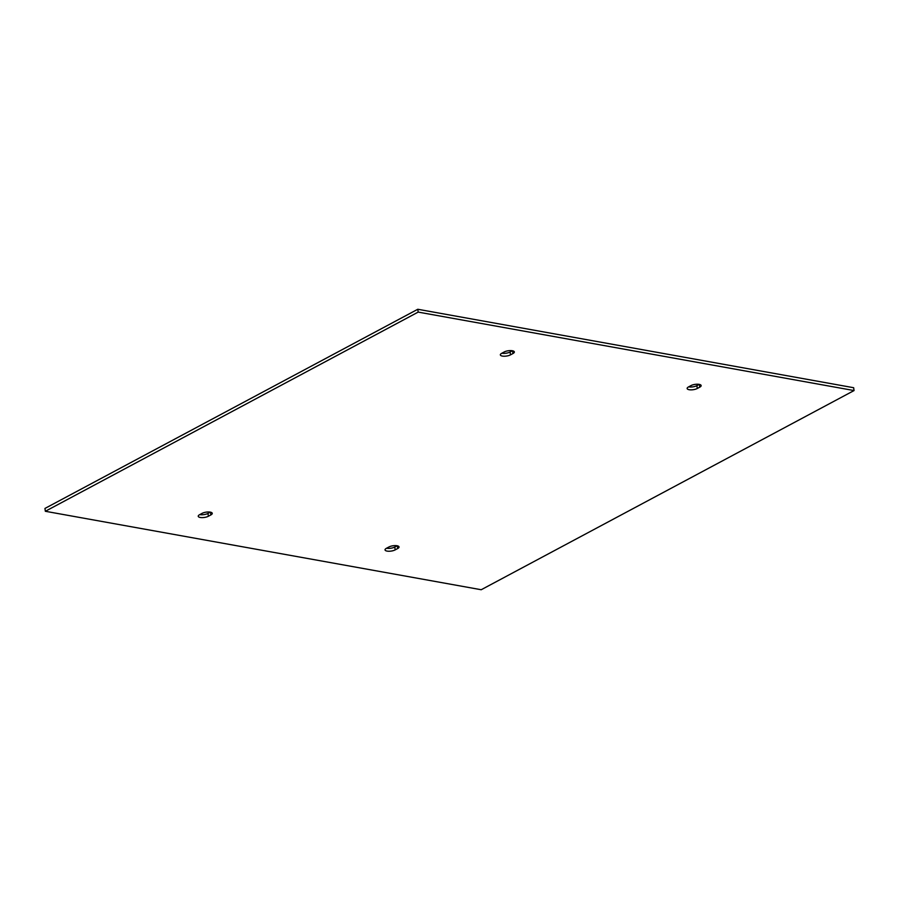 <?xml version="1.0" encoding="UTF-8"?>
<svg xmlns="http://www.w3.org/2000/svg" width="899" height="899" viewBox="0 0 899 899"><rect width="100%" height="100%" fill="white"/><g stroke="black" fill="none" stroke-linecap="round" stroke-linejoin="round"><path stroke-width="1.35" d="M697.276 388.492A5.81 2.012 -7.9 0 1 691.039 389.863A5.81 2.012 -7.9 0 1 687.139 388.503A5.81 2.012 -7.9 0 1 688.522 386.918L691.016 385.581A5.81 2.012 -7.9 0 1 697.264 384.221A5.81 2.012 -7.9 0 1 701.153 385.57A5.81 2.012 -7.9 0 1 699.77 387.166L697.276 388.492L696.882 385.66L699.242 384.39M688.656 386.851A5.81 2.012 172.1 0 0 696.882 385.66M386.424 548.3L388.919 546.974A5.81 2.012 -7.9 0 1 395.155 545.603A5.81 2.012 -7.9 0 1 399.044 546.963A5.81 2.012 -7.9 0 1 397.673 548.547L395.178 549.885A5.81 2.012 -7.9 0 1 388.93 551.244A5.81 2.012 -7.9 0 1 385.042 549.896A5.81 2.012 -7.9 0 1 386.424 548.3M386.548 548.233A5.81 2.012 172.1 0 0 394.785 547.042L397.144 545.783M481.212 589.733L854.05 390.559L418.181 312.099L45.343 511.284L481.212 589.733M199.623 514.678L202.118 513.34A5.81 2.012 -7.9 0 1 208.366 511.981A5.81 2.012 -7.9 0 1 212.254 513.34A5.81 2.012 -7.9 0 1 210.872 514.925L208.377 516.251A5.81 2.012 -7.9 0 1 202.129 517.622A5.81 2.012 -7.9 0 1 198.241 516.262A5.81 2.012 -7.9 0 1 199.623 514.678M512.969 353.532L510.475 354.869A5.81 2.012 -7.9 0 1 504.238 356.229A5.81 2.012 -7.9 0 1 500.35 354.88A5.81 2.012 -7.9 0 1 501.721 353.296L504.215 351.959A5.81 2.012 -7.9 0 1 510.463 350.599A5.81 2.012 -7.9 0 1 514.352 351.947A5.81 2.012 -7.9 0 1 512.969 353.532L512.599 350.801M854.05 390.559L853.657 387.716L417.788 309.267L44.95 508.441L45.343 511.284M199.758 514.61A5.81 2.012 172.1 0 0 207.984 513.419L210.344 512.149M501.856 353.217A5.81 2.012 172.1 0 0 510.081 352.026L512.452 350.767M418.181 312.099L417.788 309.267M699.77 387.166L699.388 384.424M397.291 545.805L397.673 548.547M395.178 549.885L394.785 547.042M510.081 352.026L510.475 354.869M210.49 512.183L210.872 514.925M208.377 516.251L207.984 513.419"/></g></svg>
